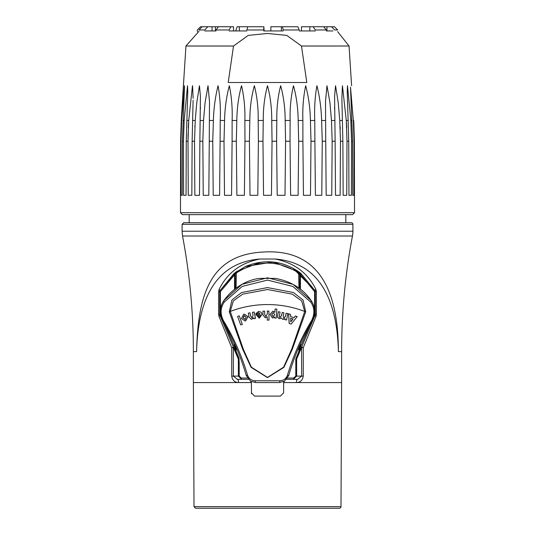 <?xml version="1.0" encoding="UTF-8"?>
<svg xmlns="http://www.w3.org/2000/svg" width="535" height="535" viewBox="0 0 535 535"><rect width="100%" height="100%" fill="white"/><g stroke="black" fill="none" stroke-linecap="round" stroke-linejoin="round"><path stroke-width="0.8" d="M196.599 351.615C197.683 306.622 211.472 262.819 259.923 259.027C241.011 262.658 227.415 272.736 219.149 289.281L218.601 291.635L218.601 314.48L218.996 316.499L231.735 347.777L231.735 376.112C232.431 380.285 234.718 382.431 238.597 382.558L193.376 382.558L193.376 351.615L196.599 351.615C197.856 291.97 211.84 254.613 263.173 252.038C313.249 248.862 338.327 282.059 338.401 351.615C337.317 306.622 323.528 262.819 275.077 259.027C294.029 262.685 307.618 272.763 315.851 289.281L316.399 291.635L316.399 314.48L316.004 316.499L303.265 347.777L301.733 346.994A1.291 1.257 -50.3 0 0 301.646 347.436L303.265 347.777L303.265 376.112C302.556 380.291 300.269 382.438 296.403 382.558L283.617 382.558M333.345 508.25L332.81 508.25M195.623 508.25L339.377 508.25A1.612 1.612 0 0 0 340.989 506.645L194.011 506.645L195.623 508.25M208.53 508.25L201.655 508.25M295.801 363.031L295.801 376.112L293.675 378.044A1.291 0.401 90 0 1 293.274 379.335L296.637 376.112L296.637 359.105L295.801 359.105L295.801 363.031L296.811 358.376L299.573 351.883L299.727 345.269M298.925 347.101L298.871 351.375L295.801 359.105M236.075 288.044L236.35 272.95C257.154 259.809 277.919 259.809 298.65 272.95L298.925 288.057M239.198 359.105L238.363 359.105L239.198 363.031L238.931 357.875L236.129 351.375L236.075 347.101M249.143 378.044L241.325 378.044L239.198 376.112L239.198 363.031M236.129 351.375L235.427 351.883L238.189 358.376L238.931 357.875M235.273 345.269L235.427 351.883L219.852 315.242A1.933 0.595 -23 0 1 220.407 314.48L219.698 314.48A1.933 1.933 0 0 0 219.852 315.242A3.223 1.037 -23 0 1 218.996 316.499M236.35 272.95A1.291 0.395 -126 0 1 236.069 271.907L235.273 273.472L235.273 288.639M298.65 272.95A1.291 0.395 -54 0 0 298.931 271.907L273.084 261.996L245.344 266.524L234.21 273.318L219.912 290.752L235.674 272.195M298.925 273.472L299.727 273.472L298.931 271.907A1.933 1.933 0 0 1 299.727 273.472L314.593 291.635A1.933 0.682 -27.2 0 0 315.088 290.752L300.79 273.318L298.931 271.907A1.933 1.933 0 0 1 299.727 273.472L299.727 288.659M298.871 351.375L299.573 351.883L315.148 315.242A1.933 1.933 0 0 0 315.302 314.48L315.302 291.635A1.933 1.933 0 0 0 315.088 290.752A3.223 1.177 152.8 0 1 315.851 289.281M296.069 357.875L296.811 358.376L301.653 346.994A1.291 1.177 -157 0 0 301.566 347.503L301.646 376.112L297.661 379.335A3.223 1.257 -90 0 0 296.403 382.558L341.624 382.558L340.989 506.645M241.325 378.044A1.291 0.401 90 0 0 241.726 379.335L237.339 379.335L233.354 376.112L233.354 347.436A1.291 1.257 50.3 0 0 233.267 346.994L231.735 347.777L233.434 347.503A1.291 1.177 157 0 0 233.347 346.994L238.363 359.105L238.363 376.112L241.726 379.335L237.339 379.335A3.223 1.257 -90 0 1 238.597 382.558L250.902 382.558L250.902 381.355M236.075 351.12L235.273 351.12A1.933 1.933 0 0 0 235.427 351.883M236.724 271.439L261.187 262.07M267.875 261.702L280.173 263.22M292.879 268.102L315.088 290.752M310.193 324.564L300.443 346.907L299.727 351.12A1.933 1.933 0 0 1 299.573 351.883M300.79 273.318A1.933 0.702 128.5 0 1 300.443 274.829L300.443 289.214M316.399 314.48L314.593 314.48A1.933 0.595 23 0 1 315.148 315.242A3.223 1.037 -157 0 0 316.004 316.499M300.443 343.677L300.443 346.907A1.933 0.368 23 0 1 301.365 347.67M314.593 313.149L314.366 315.015M220.407 310.186L220.407 291.635A1.933 0.682 27.2 0 1 219.912 290.752A1.933 1.933 0 0 0 219.698 291.635L219.698 314.48L218.601 314.48M218.601 291.635L220.407 291.635L234.557 274.829A1.933 0.702 -128.5 0 1 234.21 273.318M236.075 273.472L235.273 273.472A1.933 1.933 0 0 1 236.069 271.907A1.933 1.933 0 0 0 235.273 273.472L234.557 274.829L234.557 289.194M235.273 351.12L234.557 346.907L224.807 324.564M220.674 315.108L220.407 313.015M234.557 343.677L234.557 346.907A1.933 0.368 157 0 0 233.635 347.67M219.912 290.752A3.223 1.177 27.2 0 0 219.149 289.281M259.93 259.027L275.077 259.027M284.098 381.355L284.098 382.558M297.661 379.335L286.62 379.335L297.661 379.335M241.726 379.335L248.38 379.335M267.5 222.7L183.706 222.7L182.094 224.312L352.906 224.312A1.612 1.612 0 0 0 351.294 222.7L267.5 222.7M182.094 224.312L182.094 231.22L352.906 231.22A25.78 25.78 0 0 1 352.458 236.009A622.392 622.392 0 0 0 341.624 351.615L338.401 351.615M251.383 381.609L251.497 393.707L251.383 392.871L254.607 396.094L280.393 396.094L283.617 392.871L283.617 381.629M310.715 302.068A1.933 0.956 -34.8 0 0 311.203 300.643C303.191 288.846 291.267 281.423 275.431 278.381L259.696 278.361C250.534 279.323 235.126 285.035 223.797 300.643C219.537 306.923 219.283 313.878 223.028 321.508C232.992 338.354 240.737 356.37 246.274 375.55L250.5 381.121L255.57 382.558A1.933 0.361 -90 0 1 255.208 380.773C251.403 380.572 248.855 378.706 247.551 375.182C241.813 355.882 233.808 337.752 223.53 320.806C220.086 313.951 220.34 307.705 224.285 302.068L242.228 286.399L267.527 280.093L292.852 286.439L310.715 302.068C314.667 307.705 314.921 313.945 311.47 320.806C301.192 337.752 293.187 355.882 287.449 375.182C286.145 378.706 283.597 380.572 279.792 380.773A1.933 0.361 90 0 1 279.43 382.558L284.5 381.121L288.726 375.55C294.263 356.37 302.007 338.354 311.972 321.508C315.724 313.871 315.469 306.916 311.203 300.643L293.167 284.386L267.527 277.792L241.914 284.352L223.797 300.643A1.933 0.956 34.8 0 0 224.285 302.068M255.57 382.558L279.43 382.558M229.281 311.798L242.676 349.241L251.062 367.331L267.493 377.623L283.911 367.351L292.324 349.221L305.719 311.798L303.064 299.974L293.441 292.545L267.473 287.583L241.552 292.551L231.936 299.968L229.281 311.798L230.271 311.457L233.32 300.931L242.723 294.143L267.473 289.522L292.27 294.143L301.68 300.938L304.729 311.457L291.749 349.001L283.617 367.17L267.493 377.416L251.356 367.157L243.251 349.021L230.271 311.457A98.099 92.18 -0 0 1 304.729 311.457L305.719 311.798M311.47 320.806A1.933 0.435 30.6 0 1 311.972 321.508M237.614 316.412L239.239 315.824L242.308 324.31L240.676 324.899L237.614 316.412M242.308 324.31L239.239 315.824M242.442 324.29L240.676 324.899M260.298 315.202L257.676 315.463L260.257 315.202L260.01 316.352L259.04 316.867M259.114 316.86L257.676 315.463M257.723 315.463L259.154 316.854M258.492 311.383L261.127 312.239L261.996 314.413L259.348 318.164L255.85 314.58L260.177 314.145L258.599 312.674L257.596 313.717L255.844 313.604L258.806 311.363M258.646 312.674L257.596 313.717M258.532 311.383L261.16 312.239L262.023 314.413L259.121 318.178M267.166 311.089L268.904 311.062L269.025 320.09L267.279 320.111L267.239 316.8L265.246 317.797L262.979 314.981L262.932 311.143L264.671 311.123L264.718 314.573L265.808 316.473L267.206 314.359L267.5 311.082M267.286 320.111L269.018 320.09M264.671 311.123L264.731 314.573L265.821 316.473M265.26 317.797L267.239 316.8M290.706 318.231L293.053 318.994L290.859 321.796L290.706 318.231M290.739 321.782L293.053 318.994M292.926 318.974L290.585 318.218M289.268 323.494L288.612 313.791L290.498 314.406L290.619 316.6L294.043 317.71L295.387 315.991L297.226 316.593L291.114 324.09L289.154 323.474L288.612 313.791M289.154 323.474L291.114 324.09M293.916 317.69L295.387 315.991M279.925 317.496L281.617 315.563L282.212 312.473L283.924 312.808L283.236 316.325L283.791 318.245L285.503 316.352L286.111 313.236L287.81 313.563L286.566 319.983L284.995 319.683L285.168 318.8L282.955 319.428L281.343 318.058L279.176 318.693L277.458 317.195L278.34 311.724L280.046 312.052L279.27 316.987L280.066 317.516M279.116 318.693L277.458 317.195M282.881 319.422L281.27 318.051M284.995 319.683L286.566 319.983M283.71 318.238L285.416 316.346L286.111 313.236M279.858 317.489L281.544 315.556L282.212 312.473M277.404 317.188L278.34 311.724M284.908 319.669L285.061 318.887M274.696 314.834L273.064 316.646L274.662 314.834L273.332 312.567L274.662 314.834M273.144 316.646L271.78 314.513L273.332 312.567M276.869 309.116L276.154 318.118L274.535 317.991L274.615 317.028L272.489 317.971L270.021 314.386L272.89 311.156L274.876 312.266L275.137 308.976L276.869 309.116M272.462 317.971L270.008 314.386L272.89 311.156M274.535 317.991L276.154 318.118M274.836 312.266L275.137 308.976M274.502 317.991L274.575 317.081M249.083 317.141L248.32 313.149L250.026 312.821L250.647 316.098L252.085 317.89L253.042 315.262L252.487 312.353L254.192 312.025L255.422 318.452L253.831 318.753L253.65 317.81L251.437 319.341L249.083 317.141M253.724 317.803L251.437 319.341M254.192 312.025L255.483 318.445L253.831 318.753M250.026 312.821L250.734 316.091L252.166 317.884M245.204 319.455L243.117 317.984L244.094 315.603L246.194 317.088L244.95 319.509M244.408 315.543L243.238 317.964L245.318 319.442M243.699 314.246L244.308 314.125L247.926 316.68L245.598 320.806L244.976 320.94L241.412 318.479L243.699 314.246M244.308 314.125L248.026 316.666L245.712 320.793L244.976 320.94M223.797 300.643C219.537 306.996 219.283 313.951 223.028 321.508A1.933 0.435 -30.6 0 1 223.53 320.806M301.466 30.943L301.466 26.75L313.135 26.75L315.329 29.973L326.357 29.973L323.662 26.75L331.573 26.75L334.656 29.973L337.659 29.973L334.435 26.75L331.573 26.75M326.952 30.943L326.952 26.75M281.39 30.943L281.39 26.75L270.864 26.75L270.864 30.943M309.845 30.943L309.845 26.75M235.708 30.943L237.165 26.75L239.352 26.75L239.352 30.943M239.352 26.75L247.792 26.75L246.842 29.973L263.701 29.973L263.875 26.75L247.792 26.75M197.341 31.639L197.341 29.973L200.565 26.75L202.156 26.75L199.013 29.973L204.845 29.973L207.72 26.75L215.391 26.75L215.391 30.943M215.391 26.75L218.394 26.75L216.033 29.973L229.134 29.973L230.893 26.75L233.534 26.75L233.534 30.943M263.875 26.75L264.136 30.943M299.292 29.973L297.834 26.75L282.467 26.75L283.189 29.973L299.292 29.973M212.027 26.75L212.027 30.943M230.893 26.75L218.394 26.75M207.72 26.75L202.156 26.75M323.662 26.75L313.135 26.75M281.39 26.75L282.467 26.75M346.78 214.642L267.5 214.642L352.585 214.642L354.518 212.709L180.482 212.709L180.603 141.233L180.957 141.233L181.024 195.308L182.261 195.308L182.382 141.233L183.451 141.233L183.605 195.308L186.046 195.308L186.26 141.233L188.012 141.233L188.253 195.308L191.838 195.308L192.132 141.233L194.526 141.233L194.854 195.308L199.495 195.308L199.869 141.233L202.839 141.233L203.24 195.308L208.824 195.308L209.265 141.233L212.749 141.233L213.211 195.308L219.604 195.308L220.099 141.233L224.004 141.233L224.513 195.308L231.555 195.308L232.096 141.233L236.33 141.233L236.878 195.308L244.395 195.308L244.963 141.233L249.417 141.233L249.999 195.308L257.803 195.308L258.392 141.233L262.959 141.233L263.548 195.308L271.452 195.308L272.041 141.233L276.608 141.233L277.197 195.308L285.001 195.308L285.583 141.233L290.037 141.233L290.605 195.308L298.122 195.308L298.67 141.233L302.904 141.233L303.445 195.308L310.487 195.308L310.995 141.233L314.901 141.233L315.396 195.308L321.789 195.308L322.251 141.233L325.735 141.233L326.176 195.308L331.76 195.308L332.161 141.233L335.131 141.233L335.505 195.308L340.146 195.308L340.474 141.233L342.868 141.233L343.162 195.308L346.747 195.308L346.988 141.233L348.74 141.233L348.954 195.308L351.395 195.308L351.548 141.233L352.618 141.233L352.739 195.308L353.976 195.308L354.043 141.233L354.397 141.233L354.518 212.709M180.482 212.709L182.415 214.642L267.5 214.642M332.964 30.943L326.357 30.943M315.329 30.943L299.292 30.943M283.189 30.943L263.701 30.943M246.842 30.943L229.134 30.943M216.033 30.943L204.845 30.943M267.5 33.464L286.773 35.39L301.486 46.017L306.796 82.504L228.204 82.504L233.514 46.017L248.227 35.39L267.5 33.464M301.486 46.017L349.047 46.017L351.609 85.727M352.618 141.233L350.512 87.713M347.549 85.781L347.242 91.458L347.489 85.727L350.833 120.482L351.548 141.233M342.868 141.233L341.885 98.279M193.102 100.292L192.132 141.233M188.086 133.65L188.012 141.233L188.728 120.482L192.473 85.781M183.451 141.233L184.167 120.482L187.511 85.727L187.758 91.458L187.484 85.734M184.488 87.165L182.382 141.233M180.957 141.233L181.653 120.482L184.414 85.734M181.653 120.482L181.251 120.482L183.391 85.727L181.251 120.482L180.603 141.233M184.428 85.727L184.495 87.165M187.758 91.679L186.26 141.233M192.56 85.727L193.122 98.279M194.526 141.233L195.235 120.482L196.78 102.6L199.455 85.727L200.418 96.374L199.869 141.233M202.839 141.233L203.521 120.482L205.079 102.6L208.028 85.727L209.499 101.563L209.265 141.233M212.749 141.233L213.378 120.482C213.759 108.224 215.317 96.641 218.066 85.727C220.025 96.641 220.754 108.224 220.233 120.482L220.099 141.233M224.004 141.233L224.573 120.482C224.84 108.224 226.425 96.641 229.314 85.727C231.608 96.641 232.544 108.224 232.123 120.482L232.096 141.233M236.33 141.233L236.818 120.482C236.972 108.224 238.536 96.641 241.512 85.727C244.074 96.641 245.197 108.224 244.876 120.482L244.963 141.233M249.417 141.233L249.825 120.482C249.858 108.224 251.363 96.641 254.346 85.727C257.114 96.641 258.398 108.224 258.191 120.482L258.392 141.233M262.959 141.233L263.26 120.482C263.18 108.224 264.591 96.641 267.5 85.727C270.409 96.641 271.82 108.224 271.74 120.482L272.041 141.233M276.608 141.233L276.809 120.482C276.602 108.224 277.886 96.641 280.654 85.727C283.637 96.641 285.142 108.224 285.175 120.482L285.583 141.233M290.037 141.233L290.124 120.482C289.803 108.224 290.926 96.641 293.488 85.727C296.464 96.641 298.028 108.224 298.182 120.482L298.67 141.233M302.904 141.233L302.877 120.482C302.456 108.224 303.392 96.641 305.686 85.727C308.575 96.641 310.16 108.224 310.427 120.482L310.995 141.233M314.901 141.233L314.767 120.482C314.246 108.224 314.975 96.641 316.934 85.727C319.683 96.641 321.241 108.224 321.622 120.482L322.251 141.233M325.735 141.233L325.501 101.563L326.972 85.727L329.921 102.6L331.479 120.482L332.161 141.233M335.131 141.233L334.582 96.374L335.545 85.727L338.22 102.6L339.765 120.482L340.474 141.233M341.878 98.279L342.44 85.727L346.272 120.482L346.988 141.233M348.74 141.233L347.242 91.679M350.505 87.165L353.347 120.482L354.043 141.233M182.261 195.308L181.024 195.308M188.574 122.622L188.28 127.872M194.9 125.544L194.827 126.942M340.26 128.881L340.14 126.287M346.72 127.872L346.426 122.622M354.397 141.233L353.762 120.703M353.976 195.308L352.739 195.308M293.675 378.044L285.857 378.044M298.925 351.12L299.727 351.12M233.434 347.503L238.363 359.105M296.637 359.105L301.566 347.503M316.399 291.635L314.593 291.635L314.593 310.186M239.198 376.112L231.735 376.112M295.801 376.112L303.265 376.112M251.383 382.558L250.902 382.558M182.094 231.22L182.542 236.009L352.458 236.009M247.551 375.182L246.274 375.55L250.5 381.121M284.5 381.121L288.726 375.55L287.449 375.182M279.792 380.773L255.208 380.773M199.013 31.224L185.953 46.017L233.514 46.017M182.977 120.482L184.167 120.482M186.782 120.482L188.728 120.482M192.58 120.482L195.235 120.482M200.217 120.482L203.521 120.482M209.513 120.482L213.378 120.482M220.233 120.482L224.573 120.482M232.123 120.482L236.818 120.482M244.876 120.482L249.825 120.482M258.191 120.482L263.26 120.482M271.74 120.482L276.809 120.482M285.175 120.482L290.124 120.482M298.182 120.482L302.877 120.482M310.427 120.482L314.767 120.482M321.622 120.482L325.487 120.482M331.479 120.482L334.783 120.482M339.765 120.482L342.42 120.482M346.272 120.482L348.218 120.482M350.833 120.482L352.023 120.482M353.347 120.482L353.749 120.482M341.624 351.615L341.624 382.558M298.931 271.907C282.286 260.545 264.424 258.753 245.344 266.524M352.906 231.22L352.906 224.312M194.011 506.645L193.376 382.558M345.817 222.7L345.817 214.642M189.183 222.7L189.183 214.642M182.542 236.009C189.758 274.208 193.362 312.741 193.376 351.615M349.047 46.017L337.659 31.639M185.953 46.017L183.391 85.727M200.424 108.832L200.431 107.381M334.576 108.832L334.569 107.381"/></g></svg>
